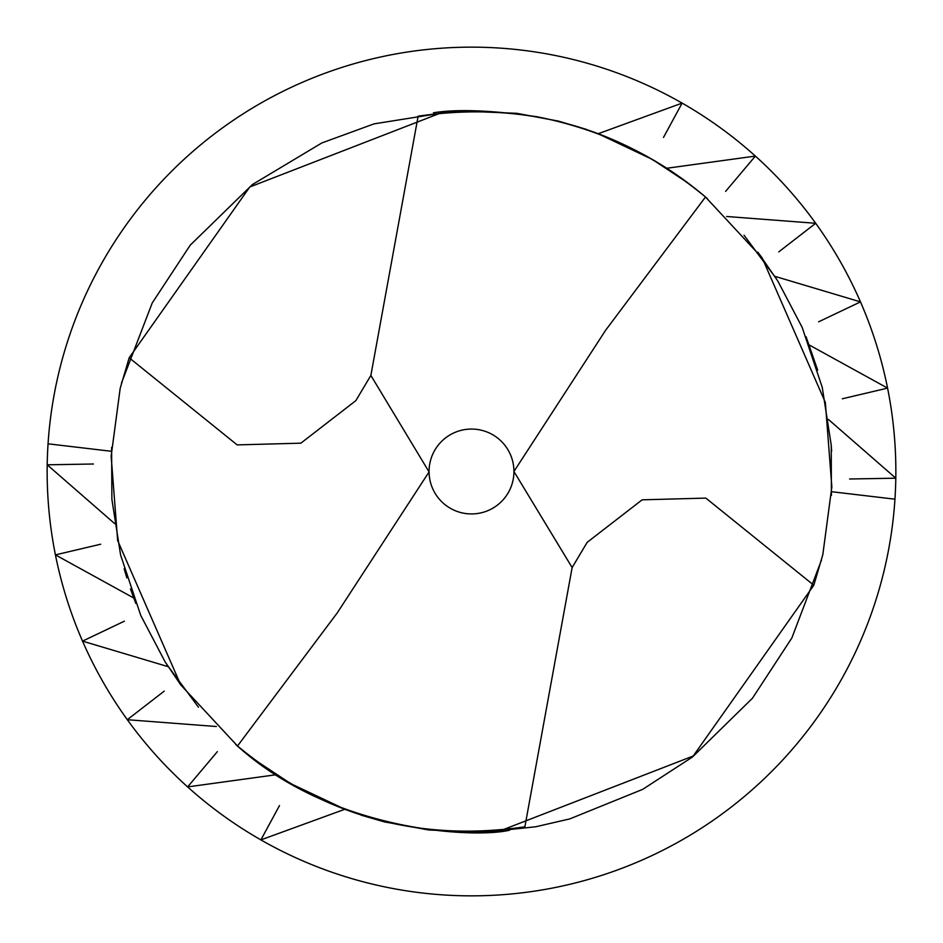 <?xml version="1.0" encoding="UTF-8"?>
<svg xmlns="http://www.w3.org/2000/svg" width="943" height="943" viewBox="0 0 943 943"><rect width="100%" height="100%" fill="white"/><g stroke="black" fill="none" stroke-linecap="round" stroke-linejoin="round"><path stroke-width="1.41" d="M598.11 133.753L682.119 103.105A424.35 424.35 0 0 0 187.622 786.91A424.35 424.35 0 0 0 895.803 478.195L849.608 478.997M48.211 443.835L111.357 451.284M429.065 471.087A42.435 42.435 0 0 1 471.7 429.065A42.435 42.435 0 0 1 513.935 471.5A42.435 42.435 0 0 1 471.7 513.935A42.435 42.435 0 0 1 429.065 471.913L370.87 375.444L418.126 116.178C525.605 100.536 621.39 127.482 705.494 197.004L605.595 330.309L513.935 471.5L572.13 567.556L524.874 826.822C417.395 842.464 321.61 815.518 237.506 745.996L337.299 612.832L429.065 471.913M344.89 809.247L260.881 839.895L279.505 805.57M276.193 774.733L187.622 786.91L217.373 751.642M216.371 726.511L127.305 719.709L164.212 691.136M168.172 666.677L82.524 641.122L124.37 621.189M133.706 597.98L55.425 554.885L100.689 544.217M114.575 523.542L47.197 464.805L93.392 464.003M666.807 168.255L755.378 156.09A424.35 424.35 0 0 0 682.119 103.105L663.495 137.43M726.629 216.489L815.695 223.291A424.35 424.35 0 0 0 755.378 156.09L725.627 191.358M774.828 276.323L860.476 301.878A424.35 424.35 0 0 0 815.695 223.291L778.788 251.864M809.294 345.02L887.575 388.115A424.35 424.35 0 0 0 860.476 301.878L818.63 321.811M828.425 419.458L895.803 478.195A424.35 424.35 0 0 0 887.575 388.115L842.311 398.783M894.789 499.165L831.643 491.716M443.599 111.887L249.789 186.985L129.179 357.774L237.153 444.896L300.864 443.175L355.829 400.657L370.87 375.444M499.389 831.113L693.211 756.015L813.821 585.226L705.847 498.104L642.136 499.825L587.171 542.343L572.13 567.556M386.253 887.198A424.35 424.35 0 0 0 497.185 895.072M121.482 383.058L152.236 302.951L190.215 245.18L252.418 184.545L321.905 142.923L374.029 123.875L456.07 110.802L516.811 113.325L558.445 121.105L586.581 129.439M129.179 357.774L120.185 388.339L111.156 456.141L117.651 540.539L180.75 684.913L237.506 745.996M813.821 585.226L822.815 554.661L831.844 486.859L825.349 402.461L762.25 258.087L705.494 197.004M384.544 821.919L361.051 815.141M180.75 684.913L165.025 661.691L140.731 615.355L120.61 555.062L111.875 499.283L111.616 447.359M475.39 832.127L500.238 831.054M235.691 744.44C332.903 833.317 476.415 838.28 509.562 830.217M362.642 815.365L344.808 809.212L290.916 783.739L255.117 760.082L239.133 747.375M198.501 707.238L166.687 664.344M135.768 603.367L130.452 588.904M126.869 577.929L124.146 568.7M821.518 559.953L791.861 637.951L752.455 698.233L692.362 757.088L642.69 789.362L569.82 818.889L535.824 826.752L483.417 832.339L428.711 829.981L384.555 821.895M762.25 258.087L757.807 252.158M758.207 252.677L777.857 281.108L802.187 327.445L822.249 387.396L831.231 445.131L831.408 495.358M467.61 110.873L442.762 111.946M707.309 198.56C658.992 156.88 602.164 129.604 536.85 116.732C491.763 110.248 457.296 108.928 433.438 112.783M581.89 128.13L598.581 133.941L652.261 159.367L688.178 183.142L704.044 195.779M744.027 235.208L776.419 278.822M806.088 336.757L817.652 370.127M831.266 445.662L831.632 451.261"/></g></svg>
